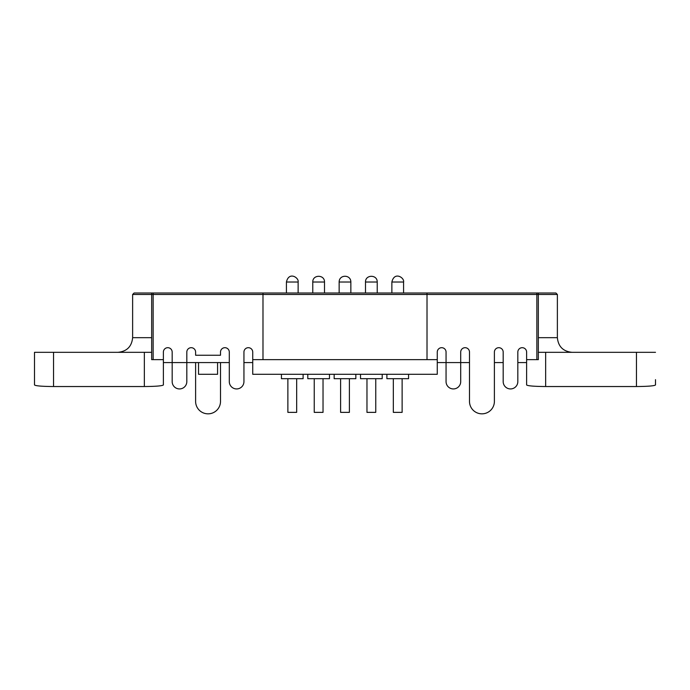 <?xml version="1.0" encoding="UTF-8"?>
<svg xmlns="http://www.w3.org/2000/svg" width="690" height="690" viewBox="0 0 690 690"><rect width="100%" height="100%" fill="white"/><g stroke="black" fill="none" stroke-linecap="round" stroke-linejoin="round"><path stroke-width="1.03" d="M386.892 374.291L386.892 378.689L408.566 378.689L408.566 374.291M281.434 374.291L281.434 378.689L303.108 378.689L303.108 374.291M360.525 374.291L360.525 378.689L382.2 378.689L382.2 374.291M307.8 374.291L307.8 378.689L329.475 378.689L329.475 374.291M334.158 374.291L334.158 378.689L355.842 378.689L355.842 374.291M393.335 378.689L393.335 412.37L402.123 412.37L402.123 378.689M287.877 378.689L287.877 412.37L296.666 412.37L296.666 378.689M366.968 378.689L366.968 412.37L375.757 412.37L375.757 378.689M314.243 378.689L314.243 412.37L323.032 412.37L323.032 378.689M340.61 378.689L340.61 412.37L349.39 412.37L349.39 378.689M437.27 362.578L446.059 362.578L446.059 381.613A7.323 7.323 0 0 0 453.382 388.936A7.323 7.323 0 0 0 460.704 381.613L460.704 352.081A4.39 4.39 0 0 1 465.103 347.691A4.39 4.39 0 0 1 469.493 352.081L469.493 401.39A12.446 12.446 0 0 0 481.939 413.836A12.446 12.446 0 0 0 494.394 401.39L494.394 352.081A4.39 4.39 0 0 1 498.784 347.691A4.39 4.39 0 0 1 503.183 352.081L503.183 381.613A7.323 7.323 0 0 0 510.505 388.936A7.323 7.323 0 0 0 517.828 381.613L517.828 352.081A4.39 4.39 0 0 1 522.218 347.691A4.39 4.39 0 0 1 526.617 352.081L526.617 384.968C527.824 385.917 534.172 386.435 545.652 386.538L636.456 386.538C647.945 386.435 654.293 385.917 655.5 384.968L655.5 379.673M655.5 352.323L538.329 352.323L538.329 337.677L557.373 337.677C558.253 346.553 563.135 351.434 572.019 352.323M526.617 359.645L538.329 359.645L538.329 352.323M494.394 362.578L503.183 362.578M517.828 362.578L526.617 362.578M163.383 362.578L229.296 362.578L229.296 381.613A7.323 7.323 0 0 0 236.618 388.936L236.618 388.936A7.323 7.323 0 0 0 243.941 381.613L243.941 352.081A4.39 4.39 0 0 1 248.331 347.691A4.39 4.39 0 0 1 252.73 352.081L252.73 359.645L437.27 359.645L437.27 352.081A4.39 4.39 0 0 1 441.669 347.691A4.39 4.39 0 0 1 446.059 352.081L446.059 362.578L469.493 362.578M538.329 293.009L538.329 294.475L536.863 294.475L536.863 293.009L536.863 359.645L536.863 294.475L427.015 294.475L427.015 359.645L427.015 293.009L555.907 293.009L557.373 294.475L538.329 294.475L538.329 338.876M262.985 293.009L427.015 293.009L427.015 294.475L262.985 294.475L262.985 359.645L262.985 293.009L262.985 294.475L153.137 294.475L153.137 293.009L262.985 293.009M252.73 359.645L252.73 374.291L437.27 374.291L437.27 359.645M243.941 362.578L252.73 362.578M163.383 383.528L163.383 351.952A4.39 4.39 0 0 1 167.782 347.691A4.39 4.39 0 0 1 172.172 352.081L172.172 381.613A7.323 7.323 0 0 0 179.495 388.936A7.323 7.323 0 0 0 186.817 381.613L186.817 352.081A4.39 4.39 0 0 1 191.216 347.691A4.39 4.39 0 0 1 195.606 352.081L195.606 355.255L220.507 355.255L220.507 352.081A4.39 4.39 0 0 1 224.897 347.691A4.39 4.39 0 0 1 229.296 352.081L229.296 362.578M153.137 359.645L153.137 293.009L151.671 293.009L151.671 294.475L153.137 294.475L153.137 359.645M198.539 362.578L198.539 374.291L217.574 374.291L217.574 362.578M151.671 352.323L34.5 352.323L34.5 384.968C35.708 385.917 42.056 386.435 53.544 386.538L144.348 386.538C155.828 386.435 162.176 385.917 163.383 384.968L163.383 359.645L151.671 359.645L151.671 294.475L132.627 294.475L134.093 293.009L151.671 293.009M34.5 352.323L34.5 379.673M163.383 380.69L163.383 369.9M220.507 362.578L220.507 401.39A12.446 12.446 0 0 1 208.061 413.836A12.446 12.446 0 0 1 195.606 401.39L195.606 362.578M345 282.02L339.144 282.02C339.118 274.344 350.882 274.344 350.856 282.02L345 282.02M298.132 293.009L298.132 282.02L286.419 282.02L286.419 293.009M377.223 293.009L377.223 282.02L365.502 282.02L365.502 293.009M324.498 293.009L324.498 282.02L312.777 282.02L312.777 293.009M403.581 293.009L403.581 282.02L391.868 282.02L391.868 293.009M636.456 352.323L636.456 386.538M545.652 352.323L545.652 386.538M132.627 294.475L132.627 337.677L151.671 337.677M144.348 352.323L144.348 386.538M53.544 352.323L53.544 386.538M339.144 293.009L339.144 282.02M557.373 294.475L557.373 337.677M350.856 293.009L350.856 282.02M298.132 282.02C299.175 277.829 288.963 271.041 286.419 282.02M377.223 282.02C377.43 274.379 365.269 274.439 365.502 282.02M324.498 282.02C324.705 274.379 312.544 274.439 312.777 282.02M132.627 337.677C131.747 346.553 126.865 351.434 117.981 352.323M403.581 282.02C404.625 277.829 394.413 271.041 391.868 282.02"/></g></svg>

